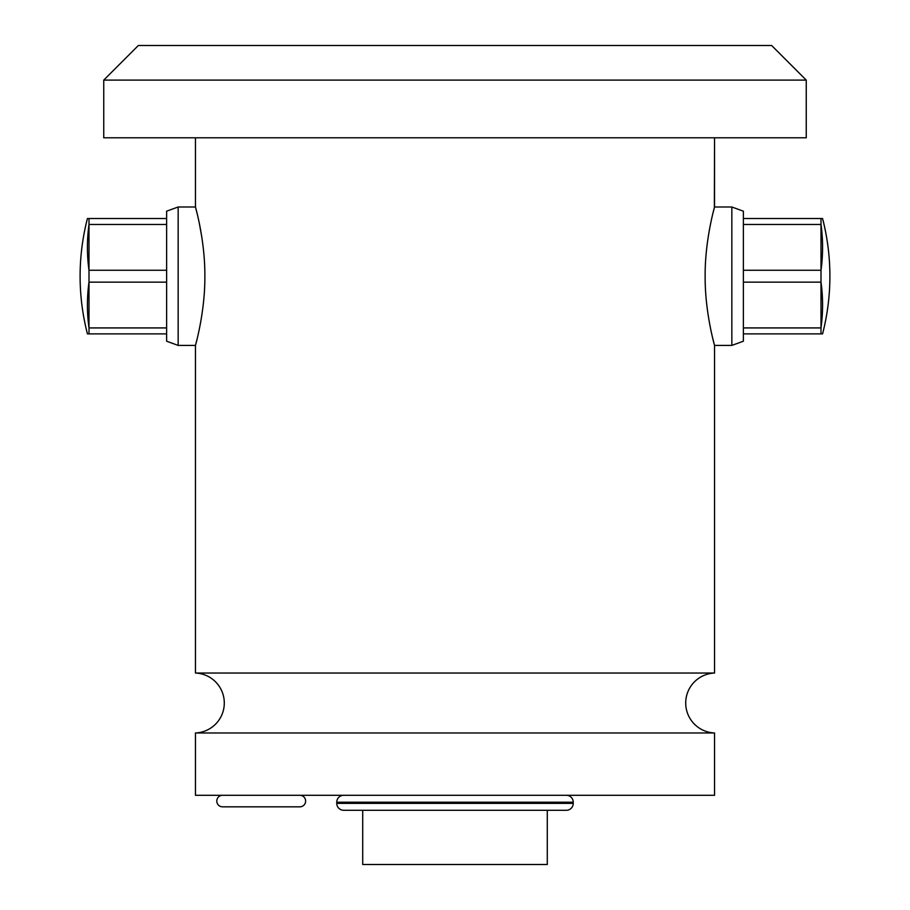 <?xml version="1.0" encoding="UTF-8"?>
<svg xmlns="http://www.w3.org/2000/svg" width="910" height="910" viewBox="0 0 910 910"><rect width="100%" height="100%" fill="white"/><g stroke="black" fill="none" stroke-linecap="round" stroke-linejoin="round"><path stroke-width="1.36" d="M362.715 864.5L547.285 864.5L547.285 810.287L547.285 864.5L362.715 864.5L362.715 810.287L362.715 864.5M714.543 795.283L714.543 732.971L714.543 795.283L195.457 795.283L195.457 732.971L195.457 795.283L714.543 795.283M714.543 673.036A29.996 29.996 0 0 0 685.708 703.009A29.996 29.996 0 0 0 714.543 732.971A29.996 29.996 0 0 1 685.708 703.009A29.996 29.996 0 0 1 714.543 673.036L714.543 345.413L714.543 673.036L195.457 673.036A29.996 29.996 0 0 1 224.292 703.009A29.996 29.996 0 0 1 195.457 732.971A29.996 29.996 0 0 0 224.292 703.009A29.996 29.996 0 0 0 195.457 673.036L195.457 345.413L195.457 673.036L714.543 673.036M195.593 207.491L197.39 214.646M199.495 224.144L201.895 237.59M714.407 344.924L712.61 337.769M714.361 207.662L714.543 137.785L714.543 206.991C714.953 205.535 704.818 239.887 705.148 276.208C704.818 312.528 714.953 346.881 714.543 345.413C714.953 346.881 704.818 312.528 705.148 276.208C704.818 239.887 714.953 205.535 714.543 206.991L731.845 206.991L743.379 211.188L743.379 341.216L731.845 345.413L731.845 206.991L731.845 345.413L714.543 345.413L731.845 345.413L743.379 341.216L743.379 211.188L731.845 206.991L714.543 206.991L713.076 212.713M195.457 137.785L195.457 206.991L195.457 137.785M103.751 137.785L806.249 137.785L806.249 80.103L771.646 45.5L806.249 80.103L806.249 137.785L103.751 137.785L103.751 80.103L103.751 137.785M138.354 45.5L103.751 80.103L806.249 80.103L103.751 80.103L138.354 45.5L771.646 45.5L138.354 45.5M195.457 732.971L714.543 732.971L195.457 732.971M195.457 345.413C195.047 346.881 205.182 312.528 204.852 276.208C205.182 239.887 195.047 205.535 195.457 206.991C195.047 205.535 205.182 239.887 204.852 276.208C205.182 312.528 195.047 346.881 195.457 345.413L178.155 345.413L166.621 341.216L166.621 211.188L166.621 341.216L178.155 345.413L178.155 206.991L178.155 345.413L195.457 345.413L196.924 339.703M222.563 806.829L299.856 806.829A5.767 5.767 0 0 0 305.623 801.062A5.767 5.767 0 0 0 299.856 795.283A5.767 5.767 0 0 1 305.623 801.062A5.767 5.767 0 0 1 299.856 806.829L222.563 806.829A5.767 5.767 0 0 1 216.796 801.062A5.767 5.767 0 0 1 222.563 795.283A5.767 5.767 0 0 0 216.796 801.062A5.767 5.767 0 0 0 222.563 806.829M336.768 803.359L336.768 802.211L573.232 802.211L573.232 803.359L336.768 803.359L573.232 803.359A6.916 6.916 0 0 1 566.316 810.287L343.684 810.287A6.916 6.916 0 0 1 336.768 803.359A6.916 6.916 0 0 0 343.684 810.287L566.316 810.287A6.916 6.916 0 0 0 573.232 803.359L573.232 802.211L336.768 802.211A6.916 6.916 0 0 1 343.684 795.283A6.916 6.916 0 0 0 336.768 802.211L336.768 803.359M566.316 795.283A6.916 6.916 0 0 1 573.232 802.211A6.916 6.916 0 0 0 566.316 795.283M821.002 327.93L821.002 218.525L822.572 218.525C827.44 237.442 829.886 256.665 829.897 276.208C829.886 295.739 827.44 314.962 822.572 333.879L821.002 333.879L821.002 327.93L821.002 333.879L743.379 333.879L822.572 333.879C827.44 314.962 829.886 295.739 829.897 276.208C829.886 256.665 827.44 237.442 822.572 218.525L821.002 218.525L821.002 224.474L743.379 224.474L821.002 224.474A223.382 193.455 180 0 1 821.002 270.259L821.002 282.157L743.379 282.157L821.002 282.157A223.382 193.455 0 0 1 821.002 327.93L743.379 327.93L821.002 327.93M743.379 270.259L821.002 270.259L743.379 270.259M743.379 218.525L821.002 218.525L743.379 218.525M821.195 218.525L822.572 218.525M87.44 218.525L87.428 218.525C82.56 237.442 80.114 256.665 80.103 276.208C80.114 295.739 82.56 314.962 87.428 333.879L166.621 333.879L88.998 333.879L88.998 327.93A223.382 193.455 180 0 1 88.998 282.157L166.621 282.157L88.998 282.157L88.998 333.879L87.428 333.879C82.56 314.962 80.114 295.739 80.103 276.208C80.114 256.665 82.56 237.442 87.428 218.525L88.998 218.525L88.998 282.157L88.998 270.259L166.621 270.259L88.998 270.259A223.382 193.455 0 0 1 88.998 224.474L88.998 218.525L166.621 218.525L88.805 218.525M88.998 327.93L166.621 327.93L88.998 327.93M166.621 224.474L88.998 224.474L166.621 224.474M166.621 211.188L178.155 206.991L195.457 206.991L178.155 206.991L166.621 211.188M196.207 209.869L195.457 206.991M88.998 333.879L87.428 333.879"/></g></svg>
